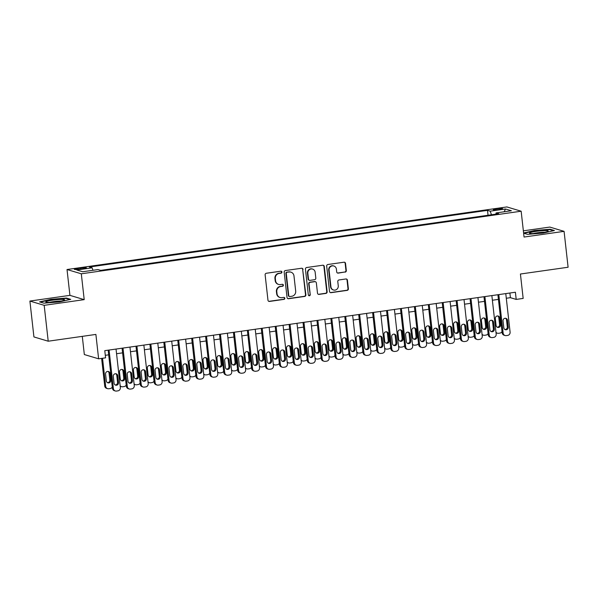 <?xml version="1.0" encoding="UTF-8"?>
<svg xmlns="http://www.w3.org/2000/svg" width="598" height="598" viewBox="0 0 598 598"><rect width="100%" height="100%" fill="white"/><g stroke="black" fill="none" stroke-linecap="round" stroke-linejoin="round"><path stroke-width="0.9" d="M281.92 272.045A1.002 0.957 106.7 0 0 280.851 271.193L266.334 273.256A1.428 1.368 106.7 0 0 265.131 274.863L267.971 300.218A1.428 1.368 106.7 0 0 269.496 301.437L284.013 299.366A1.002 0.957 106.7 0 0 284.192 297.43A1.002 0.957 106.7 0 0 283.796 297.4L281.912 297.662A4.567 4.388 106.7 0 1 277.038 293.775L276.799 291.667A4.567 4.388 106.7 0 1 280.664 286.532L282.548 286.27A1.002 0.957 106.7 0 0 282.719 284.327A1.002 0.957 106.7 0 0 282.323 284.297L280.447 284.566A4.567 4.388 106.7 0 1 275.566 280.679L275.327 278.563A4.567 4.388 106.7 0 1 279.199 273.436L281.075 273.166A1.002 0.957 106.7 0 0 281.92 272.045M278.631 284.431L278.242 284.312A4.567 4.388 106.7 0 1 275.177 280.559L274.945 278.451A4.567 4.388 106.7 0 1 278.81 273.316L280.686 273.047A1.002 0.957 106.7 0 0 281.053 271.186M268.741 301.317A1.428 1.368 106.7 0 0 269.107 301.317L283.631 299.254A1.002 0.957 106.7 0 0 283.99 297.393M280.103 297.527L279.714 297.415A4.567 4.388 106.7 0 1 276.65 293.663L276.411 291.547A4.567 4.388 106.7 0 1 280.283 286.42L282.159 286.15A1.002 0.957 106.7 0 0 282.518 284.289M496.699 208.814A4.649 0.523 -6.4 0 0 493.313 209.704A4.649 0.523 -6.4 0 0 499.173 209.554A4.649 0.523 -6.4 0 0 502.559 208.665A4.649 0.523 -6.4 0 0 496.699 208.814M345.121 272.142A1.428 1.368 106.7 0 0 346.332 270.535L345.532 263.419A1.428 1.368 106.7 0 0 344.007 262.208L327.891 264.503A1.428 1.368 106.7 0 0 326.68 266.103L329.52 291.465A1.428 1.368 106.7 0 0 331.045 292.676L347.169 290.381A1.428 1.368 106.7 0 0 348.38 288.782L347.416 280.185A1.428 1.368 106.7 0 0 345.891 278.974L338.991 279.954A1.428 1.368 106.7 0 0 337.78 281.553L338.259 285.822A3.82 3.67 106.7 0 1 333.512 289.993A3.82 3.67 106.7 0 1 330.948 286.861L329.079 270.161A3.82 3.67 106.7 0 1 333.826 265.99A3.82 3.67 106.7 0 1 336.39 269.122L336.696 271.903A1.428 1.368 106.7 0 0 338.221 273.122L344.74 272.023A1.428 1.368 106.7 0 0 345.943 270.423L345.151 263.307A1.428 1.368 106.7 0 0 344.381 262.208M44.185 305.331L84.206 299.635L69.921 295.36L29.9 301.056L44.185 305.331L48.214 341.211L95.889 334.424L98.625 358.822L105.584 357.836L104.777 350.66L515.401 292.235L516.201 299.411L523.16 298.417L520.424 274.019L568.1 267.239L564.078 231.351L549.786 227.076L523.362 230.835M84.206 299.635L81.306 273.802L521.157 211.214L524.057 237.047L564.078 231.351M303.044 269.466A1.428 1.368 106.7 0 0 301.519 268.255L285.396 270.55A1.428 1.368 106.7 0 0 284.185 272.15L287.033 297.505A1.428 1.368 106.7 0 0 288.557 298.723L304.681 296.429A1.428 1.368 106.7 0 0 305.884 294.829L302.655 269.354A1.428 1.368 106.7 0 0 301.885 268.255M306.639 267.523L322.763 265.228A1.428 1.368 106.7 0 1 324.288 266.446L327.136 291.802A1.428 1.368 106.7 0 1 325.925 293.409L319.026 294.388A1.428 1.368 106.7 0 1 317.501 293.177L316.349 282.891A1.428 1.368 106.7 0 0 314.825 281.673L310.242 282.323A1.428 1.368 106.7 0 0 309.039 283.93L310.235 294.635A1.002 0.957 106.7 0 1 308.994 295.726A1.002 0.957 106.7 0 1 308.329 294.911L305.436 269.13A1.428 1.368 106.7 0 1 306.639 267.523M48.214 341.211L33.922 336.936L29.9 301.056M80.02 269.175L83.085 268.741A4.507 0.508 -6.4 0 0 86.366 267.882A4.507 0.508 -6.4 0 0 80.693 268.024L77.628 268.457A4.507 0.508 -6.4 0 0 74.346 269.317A4.507 0.508 -6.4 0 0 80.02 269.175M81.306 273.802L67.021 269.526L506.872 206.938L521.157 211.214M488.05 215.258L487.497 210.361L89.408 267.007L92.107 267.814L92.982 270.281M487.497 210.361L490.203 211.169L505.512 208.994L511.38 210.75L496.071 212.925L498.777 213.733L100.681 270.378L97.975 269.571L82.666 271.746L76.798 269.99L92.107 267.814M82.292 336.36L84.333 354.547L98.625 358.822M69.921 295.36L67.021 269.526M506.297 298.26L510.408 297.677L516.201 299.411M105.3 355.317L108.679 354.838M116.558 353.717L122.597 352.857M130.476 351.736L136.516 350.877M144.395 349.755L150.434 348.896M158.313 347.774L164.353 346.915M172.231 345.794L178.271 344.934M186.15 343.813L192.197 342.953M200.076 341.832L206.116 340.972M213.994 339.851L220.034 338.991M227.913 337.87L233.953 337.01M241.831 335.889L247.871 335.03M255.75 333.908L261.789 333.049M269.668 331.927L275.708 331.068M283.587 329.947L289.626 329.087M297.505 327.966L303.552 327.106M311.423 325.985L317.471 325.125M325.349 324.011L331.389 323.152M339.268 322.03L345.308 321.171M353.186 320.05L359.226 319.19M367.105 318.069L373.145 317.209M381.023 316.088L387.063 315.228M394.942 314.107L400.981 313.247M408.86 312.126L414.907 311.266M422.779 310.145L428.826 309.286M436.704 308.164L442.744 307.305M450.623 306.183L456.663 305.324M464.541 304.203L470.581 303.343M478.46 302.222L484.5 301.362M492.378 300.241L498.418 299.381M509.892 293.02L510.408 297.677M496.071 212.925L495.862 214.151M491.474 214.772L490.203 211.169M505.512 208.994L504.166 211.774M59.441 301.908L70.721 299.351L66.423 298.058L50.837 299.329L39.558 301.885L43.856 303.171L59.441 301.908M523.624 233.168L527.556 234.349L543.141 233.078L554.421 230.522L550.115 229.236L534.537 230.507L523.601 232.981M66.475 298.537L66.423 298.058M550.167 229.714L550.115 229.236M287.802 298.611A1.428 1.368 106.7 0 0 288.169 298.604L304.292 296.316A1.428 1.368 106.7 0 0 305.503 294.709L302.655 269.354M287.122 272.307A1.002 0.957 106.7 0 0 286.278 273.428L288.774 295.689A1.002 0.957 106.7 0 0 289.836 296.533L291.817 296.257A4.567 4.388 106.7 0 0 295.689 291.121L293.977 275.91A4.567 4.388 106.7 0 0 289.103 272.023L286.734 272.187A1.002 0.957 106.7 0 0 285.889 273.316L286.278 273.428M289.439 296.511L289.058 296.391A1.002 0.957 106.7 0 1 288.386 295.569L285.889 273.316M290.92 272.157L290.531 272.045A4.567 4.388 106.7 0 0 288.714 271.911L289.103 272.023M286.734 272.187L288.714 271.911M318.271 294.276A1.428 1.368 106.7 0 0 318.637 294.276L325.536 293.289A1.428 1.368 106.7 0 0 326.747 291.689L323.899 266.327A1.428 1.368 106.7 0 0 323.137 265.228M315.393 281.718L315.004 281.598A1.428 1.368 106.7 0 0 314.436 281.561L309.861 282.211A1.428 1.368 106.7 0 0 308.65 283.811L310.235 294.635M308.807 295.651A1.002 0.957 106.7 0 0 309.854 294.522M315.153 272.217A3.82 3.67 106.7 0 0 312.59 269.085A3.82 3.67 106.7 0 0 307.843 273.256L308.501 279.139A1.428 1.368 106.7 0 0 310.026 280.357L314.6 279.7A1.428 1.368 106.7 0 0 315.811 278.1L315.153 272.217M312.59 269.085L312.201 268.965A3.82 3.67 106.7 0 0 307.454 273.144L307.843 273.256M309.458 280.312L309.069 280.193A1.428 1.368 106.7 0 1 308.112 279.027L307.454 273.144M337.466 273.009A1.428 1.368 106.7 0 0 337.84 273.002L344.74 272.023M333.826 265.99L333.445 265.871A3.82 3.67 106.7 0 0 328.691 270.049L329.079 270.161M333.512 289.993L333.123 289.881A3.82 3.67 106.7 0 1 330.567 286.741L328.691 270.049M330.29 292.564A1.428 1.368 106.7 0 0 330.664 292.564L346.788 290.269A1.428 1.368 106.7 0 0 347.991 288.662L347.027 280.073A1.428 1.368 106.7 0 0 346.257 278.974M101.615 358.404L104.71 385.987A2.908 2.796 -73.3 0 0 106.661 388.379L107.625 388.663A2.908 2.796 106.7 0 0 108.776 388.752L110.174 388.55A2.908 2.796 106.7 0 0 112.289 387.048M107.625 388.663A2.908 2.796 106.7 0 1 105.674 386.278L102.535 358.269M107.446 382.638A2.325 2.235 106.7 0 0 109.838 380.007L109.06 373.122A2.325 2.235 106.7 0 0 107.969 371.41M110.802 380.298L110.032 373.406A2.325 2.235 106.7 0 0 108.47 371.5A2.325 2.235 106.7 0 0 105.577 374.042L106.347 380.933A2.325 2.235 106.7 0 0 107.909 382.84A2.325 2.235 106.7 0 0 110.802 380.298L109.838 380.007M116.034 349.06L120.355 387.594A2.908 2.796 106.7 0 1 117.896 390.86L116.505 391.062A2.908 2.796 106.7 0 1 113.396 388.588L109.075 350.047M108.156 350.181L112.431 388.296L113.396 388.588M118.524 382.608A2.325 2.235 -73.3 0 1 115.631 385.157A2.325 2.235 -73.3 0 1 114.069 383.243L113.299 376.351A2.325 2.235 -73.3 0 1 116.191 373.81A2.325 2.235 -73.3 0 1 117.754 375.716L118.524 382.608L117.559 382.316A2.325 2.235 -73.3 0 1 115.167 384.955M115.691 373.72A2.325 2.235 -73.3 0 1 116.789 375.432L117.559 382.316M115.347 390.972L114.382 390.688A2.908 2.796 -73.3 0 1 112.431 388.296M52.661 300.151A9.448 1.061 -6.4 0 0 45.986 302.139A9.448 1.061 -6.4 0 0 57.677 301.654A9.448 1.061 -6.4 0 0 64.397 300.076A9.448 1.061 -6.4 0 0 52.661 300.151M60.996 301.093A7.154 0.807 -6.4 0 0 53.416 301.646A7.154 0.807 -6.4 0 0 49.537 302.379M40.245 302.095L51.002 299.658L66.101 298.424L69.846 299.546M529.776 232.816A9.448 1.061 -6.4 0 0 529.686 233.317A9.448 1.061 -6.4 0 0 538.663 233.168A9.448 1.061 -6.4 0 0 547.962 231.336A9.448 1.061 -6.4 0 0 548.097 231.254A9.448 1.061 -6.4 0 0 540.906 230.813A9.448 1.061 -6.4 0 0 529.776 232.816M523.945 233.265L534.702 230.828L549.801 229.602L553.539 230.723M544.696 232.271A7.154 0.807 -6.4 0 0 533.229 233.556M121.364 380.657A2.325 2.235 106.7 0 0 123.756 378.026L122.986 371.141A2.325 2.235 106.7 0 0 121.887 369.429M120.146 385.703A2.908 2.796 106.7 0 0 121.544 386.682L120.579 386.398A2.908 2.796 -73.3 0 1 120.205 386.256M124.72 378.317L123.95 371.425A2.325 2.235 106.7 0 0 122.388 369.519A2.325 2.235 106.7 0 0 119.495 372.061L120.265 378.953A2.325 2.235 106.7 0 0 121.828 380.859A2.325 2.235 106.7 0 0 124.72 378.317L123.756 378.026M121.544 386.682A2.908 2.796 106.7 0 0 122.702 386.771L124.092 386.57A2.908 2.796 106.7 0 0 126.208 385.067M135.283 378.676A2.325 2.235 106.7 0 0 137.675 376.045L136.905 369.16A2.325 2.235 106.7 0 0 135.806 367.449M134.064 383.722A2.908 2.796 106.7 0 0 135.462 384.701L134.498 384.417A2.908 2.796 -73.3 0 1 134.124 384.275M138.639 376.336L137.869 369.444A2.325 2.235 106.7 0 0 136.307 367.538A2.325 2.235 106.7 0 0 133.414 370.08L134.184 376.972A2.325 2.235 106.7 0 0 135.746 378.878A2.325 2.235 106.7 0 0 138.639 376.336L137.675 376.045M135.462 384.701A2.908 2.796 106.7 0 0 136.621 384.791L138.011 384.589A2.908 2.796 106.7 0 0 140.126 383.086M149.201 376.695A2.325 2.235 106.7 0 0 151.593 374.064L150.823 367.179A2.325 2.235 106.7 0 0 149.724 365.468M147.983 381.741A2.908 2.796 106.7 0 0 149.38 382.72L148.416 382.436A2.908 2.796 -73.3 0 1 148.042 382.294M152.557 374.355L151.787 367.464A2.325 2.235 106.7 0 0 150.225 365.557A2.325 2.235 106.7 0 0 147.332 368.099L148.102 374.991A2.325 2.235 106.7 0 0 149.664 376.897A2.325 2.235 106.7 0 0 152.557 374.355L151.593 374.064M149.38 382.72A2.908 2.796 106.7 0 0 150.539 382.81L151.929 382.608A2.908 2.796 106.7 0 0 154.052 381.105M163.119 374.714A2.325 2.235 106.7 0 0 165.511 372.083L164.742 365.199A2.325 2.235 106.7 0 0 163.643 363.487M161.901 379.76A2.908 2.796 106.7 0 0 163.299 380.739L162.335 380.455A2.908 2.796 -73.3 0 1 161.961 380.313M166.476 372.375L165.706 365.483A2.325 2.235 106.7 0 0 164.144 363.577A2.325 2.235 106.7 0 0 161.251 366.118L162.028 373.01A2.325 2.235 106.7 0 0 163.583 374.916A2.325 2.235 106.7 0 0 166.476 372.375L165.511 372.083M163.299 380.739A2.908 2.796 106.7 0 0 164.457 380.829L165.848 380.627A2.908 2.796 106.7 0 0 167.971 379.125M129.953 347.079L134.273 385.613A2.908 2.796 106.7 0 1 131.814 388.879L130.424 389.081A2.908 2.796 106.7 0 1 127.314 386.607L122.994 348.066M122.074 348.2L126.35 386.315L127.314 386.607M132.442 380.627A2.325 2.235 -73.3 0 1 129.549 383.176A2.325 2.235 -73.3 0 1 127.987 381.262L127.217 374.37A2.325 2.235 -73.3 0 1 130.11 371.829A2.325 2.235 -73.3 0 1 131.672 373.735L132.442 380.627L131.478 380.335A2.325 2.235 -73.3 0 1 129.086 382.974M129.609 371.739A2.325 2.235 -73.3 0 1 130.708 373.451L131.478 380.335M129.265 388.999L128.301 388.707A2.908 2.796 -73.3 0 1 126.35 386.315M143.871 345.098L148.192 383.639A2.908 2.796 106.7 0 1 145.733 386.906L144.342 387.1A2.908 2.796 106.7 0 1 141.233 384.626L136.912 346.085M135.993 346.22L140.268 384.335L141.233 384.626M146.361 378.646A2.325 2.235 -73.3 0 1 143.468 381.195A2.325 2.235 -73.3 0 1 141.905 379.281L141.135 372.39A2.325 2.235 -73.3 0 1 144.028 369.848A2.325 2.235 -73.3 0 1 145.591 371.762L146.361 378.646L145.396 378.362A2.325 2.235 -73.3 0 1 143.004 380.993M143.527 369.758A2.325 2.235 -73.3 0 1 144.626 371.47L145.396 378.362M143.184 387.018L142.219 386.727A2.908 2.796 -73.3 0 1 140.268 384.335M157.79 343.117L162.118 381.659A2.908 2.796 106.7 0 1 159.651 384.925L158.261 385.119A2.908 2.796 106.7 0 1 155.151 382.645L150.831 344.104M149.911 344.239L154.187 382.354L155.151 382.645M160.279 376.665A2.325 2.235 -73.3 0 1 157.386 379.214A2.325 2.235 -73.3 0 1 155.831 377.301L155.054 370.409A2.325 2.235 -73.3 0 1 157.947 367.867A2.325 2.235 -73.3 0 1 159.509 369.781L160.279 376.665L159.315 376.381A2.325 2.235 -73.3 0 1 156.923 379.012M157.446 367.777A2.325 2.235 -73.3 0 1 158.545 369.489L159.315 376.381M157.102 385.037L156.138 384.746A2.908 2.796 -73.3 0 1 154.187 382.354M171.708 341.137L176.036 379.678A2.908 2.796 106.7 0 1 173.57 382.944L172.179 383.139A2.908 2.796 106.7 0 1 169.077 380.664L164.749 342.123M163.83 342.258L168.105 380.373L169.077 380.664M174.205 374.684A2.325 2.235 -73.3 0 1 171.305 377.233A2.325 2.235 -73.3 0 1 169.75 375.32L168.972 368.428A2.325 2.235 -73.3 0 1 171.865 365.886A2.325 2.235 -73.3 0 1 173.427 367.8L174.205 374.684L173.233 374.4A2.325 2.235 -73.3 0 1 170.841 377.032M171.372 365.797A2.325 2.235 -73.3 0 1 172.463 367.508L173.233 374.4M171.028 383.056L170.056 382.765A2.908 2.796 -73.3 0 1 168.105 380.373M177.038 372.733A2.325 2.235 106.7 0 0 179.43 370.102L178.66 363.218A2.325 2.235 106.7 0 0 177.569 361.506M175.819 377.779A2.908 2.796 106.7 0 0 177.225 378.758L176.253 378.474A2.908 2.796 -73.3 0 1 175.887 378.332M180.402 370.394L179.624 363.502A2.325 2.235 106.7 0 0 178.062 361.596A2.325 2.235 106.7 0 0 175.169 364.137L175.947 371.029A2.325 2.235 106.7 0 0 177.501 372.935A2.325 2.235 106.7 0 0 180.402 370.394L179.43 370.102M177.225 378.758A2.908 2.796 106.7 0 0 178.376 378.848L179.766 378.646A2.908 2.796 106.7 0 0 181.889 377.144M185.627 339.156L189.955 377.697A2.908 2.796 106.7 0 1 187.488 380.963L186.098 381.158A2.908 2.796 106.7 0 1 182.995 378.684L178.667 340.142M177.756 340.277L182.031 378.392L182.995 378.684M188.123 372.704A2.325 2.235 -73.3 0 1 185.231 375.252A2.325 2.235 -73.3 0 1 183.668 373.339L182.891 366.447A2.325 2.235 -73.3 0 1 185.791 363.905A2.325 2.235 -73.3 0 1 187.346 365.819L188.123 372.704L187.159 372.419A2.325 2.235 -73.3 0 1 184.76 375.051M185.29 363.816A2.325 2.235 -73.3 0 1 186.382 365.528L187.159 372.419M184.946 381.076L183.982 380.784A2.908 2.796 -73.3 0 1 182.031 378.392M190.956 370.76A2.325 2.235 106.7 0 0 193.356 368.121L192.578 361.237A2.325 2.235 106.7 0 0 191.487 359.525M189.738 375.798A2.908 2.796 106.7 0 0 191.143 376.785L190.171 376.493A2.908 2.796 -73.3 0 1 189.805 376.351M194.32 368.413L193.543 361.521A2.325 2.235 106.7 0 0 191.988 359.615A2.325 2.235 106.7 0 0 189.088 362.156L189.865 369.048A2.325 2.235 106.7 0 0 191.427 370.962A2.325 2.235 106.7 0 0 194.32 368.413L193.356 368.121M191.143 376.785A2.908 2.796 106.7 0 0 192.294 376.867L193.685 376.665A2.908 2.796 106.7 0 0 195.808 375.163M199.553 337.175L203.873 375.716A2.908 2.796 106.7 0 1 201.414 378.983L200.016 379.177A2.908 2.796 106.7 0 1 196.914 376.703L192.593 338.162M191.674 338.296L195.95 376.419L196.914 376.703M202.042 370.723A2.325 2.235 -73.3 0 1 199.149 373.272A2.325 2.235 -73.3 0 1 197.587 371.358L196.817 364.466A2.325 2.235 -73.3 0 1 199.71 361.925A2.325 2.235 -73.3 0 1 201.264 363.838L202.042 370.723L201.078 370.439A2.325 2.235 -73.3 0 1 198.678 373.07M199.209 361.835A2.325 2.235 -73.3 0 1 200.3 363.547L201.078 370.439M198.865 379.095L197.901 378.803A2.908 2.796 -73.3 0 1 195.95 376.419M204.875 368.779A2.325 2.235 106.7 0 0 207.274 366.14L206.497 359.256A2.325 2.235 106.7 0 0 205.406 357.544M203.656 373.817A2.908 2.796 106.7 0 0 205.062 374.804L204.097 374.512A2.908 2.796 -73.3 0 1 203.724 374.37M208.239 366.432L207.461 359.548A2.325 2.235 106.7 0 0 205.906 357.634A2.325 2.235 106.7 0 0 203.014 360.175L203.783 367.067A2.325 2.235 106.7 0 0 205.346 368.981A2.325 2.235 106.7 0 0 208.239 366.432L207.274 366.14M205.062 374.804A2.908 2.796 106.7 0 0 206.213 374.886L207.611 374.692A2.908 2.796 106.7 0 0 209.726 373.182M213.471 335.194L217.792 373.735A2.908 2.796 106.7 0 1 215.332 377.002L213.935 377.196A2.908 2.796 106.7 0 1 210.832 374.722L206.512 336.181M205.592 336.315L209.868 374.438L210.832 374.722M215.96 368.742A2.325 2.235 -73.3 0 1 213.067 371.291A2.325 2.235 -73.3 0 1 211.505 369.377L210.735 362.493A2.325 2.235 -73.3 0 1 213.628 359.944A2.325 2.235 -73.3 0 1 215.19 361.857L215.96 368.742L214.996 368.458A2.325 2.235 -73.3 0 1 212.604 371.089M213.127 359.854A2.325 2.235 -73.3 0 1 214.219 361.566L214.996 368.458M212.783 377.114L211.819 376.822A2.908 2.796 -73.3 0 1 209.868 374.438M218.793 366.798A2.325 2.235 106.7 0 0 221.193 364.167L220.415 357.275A2.325 2.235 106.7 0 0 219.324 355.563M217.582 371.836A2.908 2.796 106.7 0 0 218.98 372.823L218.016 372.532A2.908 2.796 -73.3 0 1 217.642 372.39M222.157 364.451L221.387 357.567A2.325 2.235 106.7 0 0 219.825 355.653A2.325 2.235 106.7 0 0 216.932 358.195L217.702 365.086A2.325 2.235 106.7 0 0 219.264 367A2.325 2.235 106.7 0 0 222.157 364.451L221.193 364.167M218.98 372.823A2.908 2.796 106.7 0 0 220.131 372.905L221.529 372.711A2.908 2.796 106.7 0 0 223.645 371.201M227.389 333.213L231.71 371.754A2.908 2.796 106.7 0 1 229.251 375.021L227.86 375.215A2.908 2.796 106.7 0 1 224.751 372.741L220.43 334.2M219.511 334.334L223.787 372.457L224.751 372.741M229.879 366.761A2.325 2.235 -73.3 0 1 226.986 369.31A2.325 2.235 -73.3 0 1 225.424 367.396L224.654 360.512A2.325 2.235 -73.3 0 1 227.546 357.963A2.325 2.235 -73.3 0 1 229.109 359.876L229.879 366.761L228.914 366.477A2.325 2.235 -73.3 0 1 226.522 369.108M227.046 357.873A2.325 2.235 -73.3 0 1 228.144 359.585L228.914 366.477M226.702 375.133L225.738 374.841A2.908 2.796 -73.3 0 1 223.787 372.457M232.719 364.817A2.325 2.235 106.7 0 0 235.111 362.186L234.341 355.294A2.325 2.235 106.7 0 0 233.242 353.582M231.501 369.856A2.908 2.796 106.7 0 0 232.899 370.842L231.934 370.551A2.908 2.796 -73.3 0 1 231.561 370.409M236.075 362.47L235.306 355.586A2.325 2.235 106.7 0 0 233.743 353.672A2.325 2.235 106.7 0 0 230.85 356.214L231.62 363.106A2.325 2.235 106.7 0 0 233.183 365.019A2.325 2.235 106.7 0 0 236.075 362.47L235.111 362.186M232.899 370.842A2.908 2.796 106.7 0 0 234.057 370.924L235.448 370.73A2.908 2.796 106.7 0 0 237.563 369.22M241.308 331.232L245.629 369.773A2.908 2.796 106.7 0 1 243.169 373.04L241.779 373.234A2.908 2.796 106.7 0 1 238.669 370.76L234.349 332.226M233.429 332.353L237.705 370.476L238.669 370.76M243.797 364.78A2.325 2.235 -73.3 0 1 240.904 367.329A2.325 2.235 -73.3 0 1 239.342 365.415L238.572 358.531A2.325 2.235 -73.3 0 1 241.465 355.982A2.325 2.235 -73.3 0 1 243.027 357.896L243.797 364.78L242.833 364.496A2.325 2.235 -73.3 0 1 240.441 367.127M240.964 355.9A2.325 2.235 -73.3 0 1 242.063 357.604L242.833 364.496M240.62 373.152L239.656 372.86A2.908 2.796 -73.3 0 1 237.705 370.476M246.638 362.837A2.325 2.235 106.7 0 0 249.03 360.205L248.26 353.313A2.325 2.235 106.7 0 0 247.161 351.602M245.419 367.875A2.908 2.796 106.7 0 0 246.817 368.861L245.853 368.57A2.908 2.796 -73.3 0 1 245.479 368.428M249.994 360.489L249.224 353.605A2.325 2.235 106.7 0 0 247.662 351.691A2.325 2.235 106.7 0 0 244.769 354.233L245.539 361.125A2.325 2.235 106.7 0 0 247.101 363.038A2.325 2.235 106.7 0 0 249.994 360.489L249.03 360.205M246.817 368.861A2.908 2.796 106.7 0 0 247.976 368.944L249.366 368.749A2.908 2.796 106.7 0 0 251.481 367.239M255.226 329.251L259.547 367.792A2.908 2.796 106.7 0 1 257.088 371.059L255.697 371.253A2.908 2.796 106.7 0 1 252.588 368.779L248.267 330.246M247.348 330.373L251.623 368.495L252.588 368.779M257.716 362.799A2.325 2.235 -73.3 0 1 254.823 365.348A2.325 2.235 -73.3 0 1 253.26 363.435L252.491 356.55A2.325 2.235 -73.3 0 1 255.383 354.001A2.325 2.235 -73.3 0 1 256.946 355.915L257.716 362.799L256.751 362.515A2.325 2.235 -73.3 0 1 254.359 365.146M254.883 353.919A2.325 2.235 -73.3 0 1 255.981 355.623L256.751 362.515M254.539 371.171L253.574 370.88A2.908 2.796 -73.3 0 1 251.623 368.495M260.556 360.856A2.325 2.235 106.7 0 0 262.948 358.224L262.178 351.332A2.325 2.235 106.7 0 0 261.079 349.621M259.338 365.894A2.908 2.796 106.7 0 0 260.735 366.88L259.771 366.589A2.908 2.796 -73.3 0 1 259.397 366.447M263.912 358.508L263.142 351.624A2.325 2.235 106.7 0 0 261.58 349.71A2.325 2.235 106.7 0 0 258.687 352.252L259.457 359.144A2.325 2.235 106.7 0 0 261.02 361.057A2.325 2.235 106.7 0 0 263.912 358.508L262.948 358.224M260.735 366.88A2.908 2.796 106.7 0 0 261.894 366.963L263.284 366.768A2.908 2.796 106.7 0 0 265.407 365.266M269.145 327.27L273.473 365.812A2.908 2.796 106.7 0 1 271.006 369.078L269.616 369.272A2.908 2.796 106.7 0 1 266.506 366.798L262.186 328.265M261.266 328.392L265.542 366.514L266.506 366.798M271.634 360.826A2.325 2.235 -73.3 0 1 268.741 363.367A2.325 2.235 -73.3 0 1 267.186 361.454L266.409 354.569A2.325 2.235 -73.3 0 1 269.302 352.02A2.325 2.235 -73.3 0 1 270.864 353.934L271.634 360.826L270.67 360.534A2.325 2.235 -73.3 0 1 268.278 363.165M268.801 351.938A2.325 2.235 -73.3 0 1 269.9 353.642L270.67 360.534M268.457 369.19L267.493 368.899A2.908 2.796 -73.3 0 1 265.542 366.514M274.475 358.875A2.325 2.235 106.7 0 0 276.867 356.244L276.097 349.352A2.325 2.235 106.7 0 0 274.998 347.64M273.256 363.913A2.908 2.796 106.7 0 0 274.654 364.9L273.69 364.608A2.908 2.796 -73.3 0 1 273.316 364.466M277.831 356.528L277.061 349.643A2.325 2.235 106.7 0 0 275.499 347.73A2.325 2.235 106.7 0 0 272.606 350.279L273.383 357.163A2.325 2.235 106.7 0 0 274.938 359.077A2.325 2.235 106.7 0 0 277.831 356.528L276.867 356.244M274.654 364.9A2.908 2.796 106.7 0 0 275.813 364.982L277.203 364.787A2.908 2.796 106.7 0 0 279.326 363.285M283.063 325.29L287.391 363.831A2.908 2.796 106.7 0 1 284.925 367.097L283.534 367.292A2.908 2.796 106.7 0 1 280.432 364.817L276.104 326.284M275.185 326.411L279.46 364.533L280.432 364.817M285.56 358.845A2.325 2.235 -73.3 0 1 282.66 361.386A2.325 2.235 -73.3 0 1 281.105 359.473L280.327 352.588A2.325 2.235 -73.3 0 1 283.22 350.039A2.325 2.235 -73.3 0 1 284.783 351.953L285.56 358.845L284.588 358.553A2.325 2.235 -73.3 0 1 282.196 361.185M282.727 349.957A2.325 2.235 -73.3 0 1 283.818 351.661L284.588 358.553M282.383 367.209L281.411 366.918A2.908 2.796 -73.3 0 1 279.46 364.533M288.393 356.894A2.325 2.235 106.7 0 0 290.785 354.263L290.015 347.371A2.325 2.235 106.7 0 0 288.924 345.659M287.175 361.932A2.908 2.796 106.7 0 0 288.572 362.919L287.608 362.627A2.908 2.796 -73.3 0 1 287.234 362.485M291.757 354.547L290.979 347.662A2.325 2.235 106.7 0 0 289.417 345.749A2.325 2.235 106.7 0 0 286.524 348.298L287.302 355.182A2.325 2.235 106.7 0 0 288.856 357.096A2.325 2.235 106.7 0 0 291.757 354.547L290.785 354.263M288.572 362.919A2.908 2.796 106.7 0 0 289.731 363.001L291.121 362.807A2.908 2.796 106.7 0 0 293.244 361.304M296.982 323.309L301.31 361.85A2.908 2.796 106.7 0 1 298.843 365.116L297.453 365.311A2.908 2.796 106.7 0 1 294.351 362.837L290.023 324.303M289.111 324.43L293.386 362.552L294.351 362.837M299.478 356.864A2.325 2.235 -73.3 0 1 296.586 359.405A2.325 2.235 -73.3 0 1 295.023 357.492L294.246 350.607A2.325 2.235 -73.3 0 1 297.146 348.058A2.325 2.235 -73.3 0 1 298.701 349.972L299.478 356.864L298.514 356.572A2.325 2.235 -73.3 0 1 296.115 359.204M296.645 347.976A2.325 2.235 -73.3 0 1 297.737 349.681L298.514 356.572M296.302 365.229L295.33 364.937A2.908 2.796 -73.3 0 1 293.386 362.552M302.311 354.913A2.325 2.235 106.7 0 0 304.703 352.282L303.934 345.39A2.325 2.235 106.7 0 0 302.842 343.678M301.093 359.951A2.908 2.796 106.7 0 0 302.498 360.938L301.527 360.646A2.908 2.796 -73.3 0 1 301.16 360.504M305.675 352.566L304.898 345.681A2.325 2.235 106.7 0 0 303.343 343.768A2.325 2.235 106.7 0 0 300.443 346.317L301.22 353.201A2.325 2.235 106.7 0 0 302.775 355.115A2.325 2.235 106.7 0 0 305.675 352.566L304.703 352.282M302.498 360.938A2.908 2.796 106.7 0 0 303.649 361.02L305.04 360.826A2.908 2.796 106.7 0 0 307.163 359.323M310.908 321.328L315.228 359.869A2.908 2.796 106.7 0 1 312.769 363.136L311.371 363.337A2.908 2.796 106.7 0 1 308.269 360.856L303.948 322.322M303.029 322.449L307.305 360.572L308.269 360.856M313.397 354.883A2.325 2.235 -73.3 0 1 310.504 357.425A2.325 2.235 -73.3 0 1 308.942 355.511L308.172 348.627A2.325 2.235 -73.3 0 1 311.065 346.078A2.325 2.235 -73.3 0 1 312.619 347.991L313.397 354.883L312.433 354.592A2.325 2.235 -73.3 0 1 310.033 357.223M310.564 345.995A2.325 2.235 -73.3 0 1 311.655 347.7L312.433 354.592M310.22 363.248L309.256 362.956A2.908 2.796 -73.3 0 1 307.305 360.572M316.23 352.932A2.325 2.235 106.7 0 0 318.629 350.301L317.852 343.409A2.325 2.235 106.7 0 0 316.761 341.705M315.011 357.97A2.908 2.796 106.7 0 0 316.417 358.957L315.452 358.665A2.908 2.796 -73.3 0 1 315.079 358.523M319.594 350.585L318.816 343.701A2.325 2.235 106.7 0 0 317.261 341.787A2.325 2.235 106.7 0 0 314.361 344.336L315.139 351.22A2.325 2.235 106.7 0 0 316.701 353.134A2.325 2.235 106.7 0 0 319.594 350.585L318.629 350.301M316.417 358.957A2.908 2.796 106.7 0 0 317.568 359.039L318.966 358.845A2.908 2.796 106.7 0 0 321.081 357.342M324.826 319.347L329.147 357.888A2.908 2.796 106.7 0 1 326.687 361.155L325.29 361.356A2.908 2.796 106.7 0 1 322.187 358.882L317.867 320.341M316.947 320.468L321.223 358.591L322.187 358.882M327.315 352.902A2.325 2.235 -73.3 0 1 324.422 355.444A2.325 2.235 -73.3 0 1 322.86 353.53L322.09 346.646A2.325 2.235 -73.3 0 1 324.983 344.097A2.325 2.235 -73.3 0 1 326.545 346.01L327.315 352.902L326.351 352.611A2.325 2.235 -73.3 0 1 323.952 355.242M324.482 344.014A2.325 2.235 -73.3 0 1 325.574 345.719L326.351 352.611M324.138 361.267L323.174 360.975A2.908 2.796 -73.3 0 1 321.223 358.591M330.148 350.951A2.325 2.235 106.7 0 0 332.548 348.32L331.77 341.428A2.325 2.235 106.7 0 0 330.679 339.724M328.937 355.989A2.908 2.796 106.7 0 0 330.335 356.976L329.371 356.685A2.908 2.796 -73.3 0 1 328.997 356.543M333.512 348.612L332.735 341.72A2.325 2.235 106.7 0 0 331.18 339.806A2.325 2.235 106.7 0 0 328.287 342.355L329.057 349.239A2.325 2.235 106.7 0 0 330.619 351.153A2.325 2.235 106.7 0 0 333.512 348.612L332.548 348.32M330.335 356.976A2.908 2.796 106.7 0 0 331.486 357.058L332.884 356.864A2.908 2.796 106.7 0 0 335 355.362M338.745 317.366L343.065 355.907A2.908 2.796 106.7 0 1 340.606 359.174L339.216 359.376A2.908 2.796 106.7 0 1 336.106 356.901L331.785 318.36M330.866 318.487L335.142 356.61L336.106 356.901M341.234 350.921A2.325 2.235 -73.3 0 1 338.341 353.463A2.325 2.235 -73.3 0 1 336.779 351.557L336.009 344.665A2.325 2.235 -73.3 0 1 338.902 342.116A2.325 2.235 -73.3 0 1 340.464 344.029L341.234 350.921L340.269 350.63A2.325 2.235 -73.3 0 1 337.877 353.261M338.401 342.034A2.325 2.235 -73.3 0 1 339.5 343.738L340.269 350.63M338.057 359.286L337.093 358.994A2.908 2.796 -73.3 0 1 335.142 356.61M344.074 348.97A2.325 2.235 106.7 0 0 346.466 346.339L345.689 339.447A2.325 2.235 106.7 0 0 344.598 337.743M342.856 354.009A2.908 2.796 106.7 0 0 344.254 354.995L343.289 354.704A2.908 2.796 -73.3 0 1 342.916 354.562M347.431 346.631L346.661 339.739A2.325 2.235 106.7 0 0 345.098 337.825A2.325 2.235 106.7 0 0 342.206 340.374L342.975 347.259A2.325 2.235 106.7 0 0 344.538 349.172A2.325 2.235 106.7 0 0 347.431 346.631L346.466 346.339M344.254 354.995A2.908 2.796 106.7 0 0 345.412 355.077L346.803 354.883A2.908 2.796 106.7 0 0 348.918 353.381M352.663 315.385L356.984 353.926A2.908 2.796 106.7 0 1 354.524 357.193L353.134 357.395A2.908 2.796 106.7 0 1 350.024 354.92L345.704 316.379M344.784 316.506L349.06 354.629L350.024 354.92M355.152 348.94A2.325 2.235 -73.3 0 1 352.259 351.482A2.325 2.235 -73.3 0 1 350.697 349.576L349.927 342.684A2.325 2.235 -73.3 0 1 352.82 340.135A2.325 2.235 -73.3 0 1 354.382 342.049L355.152 348.94L354.188 348.649A2.325 2.235 -73.3 0 1 351.796 351.28M352.319 340.053A2.325 2.235 -73.3 0 1 353.418 341.757L354.188 348.649M351.975 357.305L351.011 357.021A2.908 2.796 -73.3 0 1 349.06 354.629M357.993 346.99A2.325 2.235 106.7 0 0 360.385 344.358L359.615 337.466A2.325 2.235 106.7 0 0 358.516 335.762M356.774 352.028A2.908 2.796 106.7 0 0 358.172 353.014L357.208 352.723A2.908 2.796 -73.3 0 1 356.834 352.581M361.349 344.65L360.579 337.758A2.325 2.235 106.7 0 0 359.017 335.844A2.325 2.235 106.7 0 0 356.124 338.393L356.894 345.278A2.325 2.235 106.7 0 0 358.456 347.191A2.325 2.235 106.7 0 0 361.349 344.65L360.385 344.358M358.172 353.014A2.908 2.796 106.7 0 0 359.331 353.097L360.721 352.902A2.908 2.796 106.7 0 0 362.837 351.4M366.581 313.404L370.902 351.945A2.908 2.796 106.7 0 1 368.443 355.212L367.052 355.414A2.908 2.796 106.7 0 1 363.943 352.94L359.622 314.399M358.703 314.526L362.979 352.648L363.943 352.94M369.071 346.96A2.325 2.235 -73.3 0 1 366.178 349.501A2.325 2.235 -73.3 0 1 364.616 347.595L363.846 340.703A2.325 2.235 -73.3 0 1 366.738 338.162A2.325 2.235 -73.3 0 1 368.301 340.068L369.071 346.96L368.106 346.668A2.325 2.235 -73.3 0 1 365.714 349.299M366.238 338.072A2.325 2.235 -73.3 0 1 367.336 339.784L368.106 346.668M365.894 355.324L364.93 355.04A2.908 2.796 -73.3 0 1 362.979 352.648M371.911 345.009A2.325 2.235 106.7 0 0 374.303 342.377L373.533 335.485A2.325 2.235 106.7 0 0 372.434 333.781M370.693 350.047A2.908 2.796 106.7 0 0 372.091 351.033L371.126 350.742A2.908 2.796 -73.3 0 1 370.753 350.6M375.267 342.669L374.498 335.777A2.325 2.235 106.7 0 0 372.935 333.863A2.325 2.235 106.7 0 0 370.042 336.412L370.812 343.297A2.325 2.235 106.7 0 0 372.375 345.21A2.325 2.235 106.7 0 0 375.267 342.669L374.303 342.377M372.091 351.033A2.908 2.796 106.7 0 0 373.249 351.116L374.64 350.921A2.908 2.796 106.7 0 0 376.762 349.419M380.5 311.423L384.828 349.965A2.908 2.796 106.7 0 1 382.361 353.231L380.971 353.433A2.908 2.796 106.7 0 1 377.861 350.959L373.541 312.418M372.621 312.545L376.897 350.667L377.861 350.959M382.989 344.979A2.325 2.235 -73.3 0 1 380.096 347.52A2.325 2.235 -73.3 0 1 378.541 345.614L377.764 338.722A2.325 2.235 -73.3 0 1 380.657 336.181A2.325 2.235 -73.3 0 1 382.219 338.087L382.989 344.979L382.025 344.687A2.325 2.235 -73.3 0 1 379.633 347.318M380.156 336.091A2.325 2.235 -73.3 0 1 381.255 337.803L382.025 344.687M379.812 353.343L378.848 353.059A2.908 2.796 -73.3 0 1 376.897 350.667M385.83 343.028A2.325 2.235 106.7 0 0 388.222 340.397L387.452 333.505A2.325 2.235 106.7 0 0 386.353 331.8M384.611 348.066A2.908 2.796 106.7 0 0 386.009 349.053L385.045 348.761A2.908 2.796 -73.3 0 1 384.671 348.619M389.186 340.688L388.416 333.796A2.325 2.235 106.7 0 0 386.854 331.883A2.325 2.235 106.7 0 0 383.961 334.432L384.731 341.316A2.325 2.235 106.7 0 0 386.293 343.23A2.325 2.235 106.7 0 0 389.186 340.688L388.222 340.397M386.009 349.053A2.908 2.796 106.7 0 0 387.168 349.142L388.558 348.94A2.908 2.796 106.7 0 0 390.681 347.438M394.418 309.443L398.746 347.984A2.908 2.796 106.7 0 1 396.28 351.25L394.889 351.452A2.908 2.796 106.7 0 1 391.787 348.978L387.459 310.437M386.54 310.564L390.815 348.686L391.787 348.978M396.915 342.998A2.325 2.235 -73.3 0 1 394.015 345.539A2.325 2.235 -73.3 0 1 392.46 343.633L391.683 336.741A2.325 2.235 -73.3 0 1 394.575 334.2A2.325 2.235 -73.3 0 1 396.138 336.106L396.915 342.998L395.943 342.706A2.325 2.235 -73.3 0 1 393.551 345.338M394.082 334.11A2.325 2.235 -73.3 0 1 395.173 335.822L395.943 342.706M393.731 351.362L392.766 351.078A2.908 2.796 -73.3 0 1 390.815 348.686M399.748 341.047A2.325 2.235 106.7 0 0 402.14 338.416L401.37 331.524A2.325 2.235 106.7 0 0 400.279 329.819M398.53 346.085A2.908 2.796 106.7 0 0 399.927 347.072L398.963 346.78A2.908 2.796 -73.3 0 1 398.589 346.638M403.104 338.707L402.334 331.815A2.325 2.235 106.7 0 0 400.772 329.902A2.325 2.235 106.7 0 0 397.879 332.451L398.657 339.335A2.325 2.235 106.7 0 0 400.212 341.249A2.325 2.235 106.7 0 0 403.104 338.707L402.14 338.416M399.927 347.072A2.908 2.796 106.7 0 0 401.086 347.161L402.476 346.96A2.908 2.796 106.7 0 0 404.599 345.457M408.337 307.469L412.665 346.003A2.908 2.796 106.7 0 1 410.198 349.269L408.808 349.471A2.908 2.796 106.7 0 1 405.706 346.997L401.378 308.456M400.466 308.583L404.741 346.705L405.706 346.997M410.833 341.017A2.325 2.235 -73.3 0 1 407.933 343.558A2.325 2.235 -73.3 0 1 406.378 341.652L405.601 334.76A2.325 2.235 -73.3 0 1 408.501 332.219A2.325 2.235 -73.3 0 1 410.056 334.125L410.833 341.017L409.862 340.725A2.325 2.235 -73.3 0 1 407.47 343.357M408 332.129A2.325 2.235 -73.3 0 1 409.092 333.841L409.862 340.725M407.657 349.382L406.685 349.097A2.908 2.796 -73.3 0 1 404.741 346.705M413.666 339.066A2.325 2.235 106.7 0 0 416.059 336.435L415.289 329.543A2.325 2.235 106.7 0 0 414.197 327.839M412.448 344.104A2.908 2.796 106.7 0 0 413.853 345.091L412.882 344.807A2.908 2.796 -73.3 0 1 412.515 344.657M417.03 336.726L416.253 329.834A2.325 2.235 106.7 0 0 414.691 327.921A2.325 2.235 106.7 0 0 411.798 330.47L412.575 337.362A2.325 2.235 106.7 0 0 414.13 339.268A2.325 2.235 106.7 0 0 417.03 336.726L416.059 336.435M413.853 345.091A2.908 2.796 106.7 0 0 415.005 345.181L416.395 344.979A2.908 2.796 106.7 0 0 418.518 343.476M422.263 305.488L426.583 344.022A2.908 2.796 106.7 0 1 424.124 347.289L422.726 347.49A2.908 2.796 106.7 0 1 419.624 345.016L415.304 306.475M414.384 306.61L418.66 344.725L419.624 345.016M424.752 339.036A2.325 2.235 -73.3 0 1 421.859 341.578A2.325 2.235 -73.3 0 1 420.297 339.671L419.519 332.78A2.325 2.235 -73.3 0 1 422.42 330.238A2.325 2.235 -73.3 0 1 423.975 332.144L424.752 339.036L423.788 338.745A2.325 2.235 -73.3 0 1 421.388 341.376M421.919 330.148A2.325 2.235 -73.3 0 1 423.01 331.86L423.788 338.745M421.575 347.401L420.611 347.117A2.908 2.796 -73.3 0 1 418.66 344.725M427.585 337.085A2.325 2.235 106.7 0 0 429.984 334.454L429.207 327.569A2.325 2.235 106.7 0 0 428.116 325.858M426.367 342.123A2.908 2.796 106.7 0 0 427.772 343.11L426.808 342.826A2.908 2.796 -73.3 0 1 426.434 342.676M430.949 334.745L430.171 327.854A2.325 2.235 106.7 0 0 428.617 325.947A2.325 2.235 106.7 0 0 425.716 328.489L426.494 335.381A2.325 2.235 106.7 0 0 428.056 337.287A2.325 2.235 106.7 0 0 430.949 334.745L429.984 334.454M427.772 343.11A2.908 2.796 106.7 0 0 428.923 343.2L430.321 342.998A2.908 2.796 106.7 0 0 432.436 341.495M436.181 303.507L440.502 342.041A2.908 2.796 106.7 0 1 438.042 345.308L436.645 345.509A2.908 2.796 106.7 0 1 433.543 343.035L429.222 304.494M428.303 304.629L432.578 342.744L433.543 343.035M438.67 337.055A2.325 2.235 -73.3 0 1 435.778 339.597A2.325 2.235 -73.3 0 1 434.215 337.691L433.445 330.799A2.325 2.235 -73.3 0 1 436.338 328.257A2.325 2.235 -73.3 0 1 437.893 330.163L438.67 337.055L437.706 336.764A2.325 2.235 -73.3 0 1 435.307 339.395M435.837 328.167A2.325 2.235 -73.3 0 1 436.929 329.879L437.706 336.764M435.494 345.42L434.529 345.136A2.908 2.796 -73.3 0 1 432.578 342.744M441.503 335.104A2.325 2.235 106.7 0 0 443.903 332.473L443.125 325.589A2.325 2.235 106.7 0 0 442.034 323.877M440.292 340.15A2.908 2.796 106.7 0 0 441.69 341.129L440.726 340.845A2.908 2.796 -73.3 0 1 440.352 340.703M444.867 332.765L444.09 325.873A2.325 2.235 106.7 0 0 442.535 323.966A2.325 2.235 106.7 0 0 439.642 326.508L440.412 333.4A2.325 2.235 106.7 0 0 441.974 335.306A2.325 2.235 106.7 0 0 444.867 332.765L443.903 332.473M441.69 341.129A2.908 2.796 106.7 0 0 442.841 341.219L444.239 341.017A2.908 2.796 106.7 0 0 446.355 339.514M450.1 301.527L454.42 340.06A2.908 2.796 106.7 0 1 451.961 343.327L450.571 343.529A2.908 2.796 106.7 0 1 447.461 341.054L443.14 302.513M442.221 302.648L446.497 340.763L447.461 341.054M452.589 335.074A2.325 2.235 -73.3 0 1 449.696 337.616A2.325 2.235 -73.3 0 1 448.134 335.71L447.364 328.818A2.325 2.235 -73.3 0 1 450.257 326.276A2.325 2.235 -73.3 0 1 451.819 328.182L452.589 335.074L451.625 334.783A2.325 2.235 -73.3 0 1 449.233 337.414M449.756 326.187A2.325 2.235 -73.3 0 1 450.847 327.898L451.625 334.783M449.412 343.439L448.448 343.155A2.908 2.796 -73.3 0 1 446.497 340.763M455.429 333.123A2.325 2.235 106.7 0 0 457.821 330.492L457.044 323.608A2.325 2.235 106.7 0 0 455.953 321.896M454.211 338.169A2.908 2.796 106.7 0 0 455.609 339.148L454.644 338.864A2.908 2.796 -73.3 0 1 454.271 338.722M458.786 330.784L458.016 323.892A2.325 2.235 106.7 0 0 456.453 321.986A2.325 2.235 106.7 0 0 453.561 324.527L454.33 331.419A2.325 2.235 106.7 0 0 455.893 333.325A2.325 2.235 106.7 0 0 458.786 330.784L457.821 330.492M455.609 339.148A2.908 2.796 106.7 0 0 456.767 339.238L458.158 339.036A2.908 2.796 106.7 0 0 460.273 337.534M464.018 299.546L468.339 338.079A2.908 2.796 106.7 0 1 465.879 341.346L464.489 341.548A2.908 2.796 106.7 0 1 461.379 339.073L457.059 300.532M456.139 300.667L460.415 338.782L461.379 339.073M466.507 333.093A2.325 2.235 -73.3 0 1 463.614 335.642A2.325 2.235 -73.3 0 1 462.052 333.729L461.282 326.837A2.325 2.235 -73.3 0 1 464.175 324.295A2.325 2.235 -73.3 0 1 465.737 326.202L466.507 333.093L465.543 332.802A2.325 2.235 -73.3 0 1 463.151 335.441M463.674 324.206A2.325 2.235 -73.3 0 1 464.773 325.917L465.543 332.802M463.33 341.458L462.366 341.174A2.908 2.796 -73.3 0 1 460.415 338.782M469.348 331.143A2.325 2.235 106.7 0 0 471.74 328.511L470.97 321.627A2.325 2.235 106.7 0 0 469.871 319.915M468.129 336.188A2.908 2.796 106.7 0 0 469.527 337.167L468.563 336.883A2.908 2.796 -73.3 0 1 468.189 336.741M472.704 328.803L471.934 321.911A2.325 2.235 106.7 0 0 470.372 320.005A2.325 2.235 106.7 0 0 467.479 322.546L468.249 329.438A2.325 2.235 106.7 0 0 469.811 331.344A2.325 2.235 106.7 0 0 472.704 328.803L471.74 328.511M469.527 337.167A2.908 2.796 106.7 0 0 470.686 337.257L472.076 337.055A2.908 2.796 106.7 0 0 474.192 335.553M477.937 297.565L482.257 336.098A2.908 2.796 106.7 0 1 479.798 339.365L478.407 339.567A2.908 2.796 106.7 0 1 475.298 337.093L470.977 298.551M470.058 298.686L474.334 336.801L475.298 337.093M480.426 331.113A2.325 2.235 -73.3 0 1 477.533 333.662A2.325 2.235 -73.3 0 1 475.971 331.748L475.201 324.856A2.325 2.235 -73.3 0 1 478.094 322.315A2.325 2.235 -73.3 0 1 479.656 324.221L480.426 331.113L479.461 330.821A2.325 2.235 -73.3 0 1 477.069 333.46M477.593 322.225A2.325 2.235 -73.3 0 1 478.692 323.937L479.461 330.821M477.249 339.485L476.285 339.193A2.908 2.796 -73.3 0 1 474.334 336.801M483.266 329.162A2.325 2.235 106.7 0 0 485.658 326.53L484.888 319.646A2.325 2.235 106.7 0 0 483.789 317.934M482.048 334.207A2.908 2.796 106.7 0 0 483.446 335.186L482.481 334.902A2.908 2.796 -73.3 0 1 482.108 334.76M486.623 326.822L485.853 319.93A2.325 2.235 106.7 0 0 484.29 318.024A2.325 2.235 106.7 0 0 481.397 320.565L482.167 327.457A2.325 2.235 106.7 0 0 483.73 329.363A2.325 2.235 106.7 0 0 486.623 326.822L485.658 326.53M483.446 335.186A2.908 2.796 106.7 0 0 484.604 335.276L485.995 335.074A2.908 2.796 106.7 0 0 488.118 333.572M491.855 295.584L496.176 334.125A2.908 2.796 106.7 0 1 493.716 337.392L492.326 337.586A2.908 2.796 106.7 0 1 489.216 335.112L484.896 296.571M483.976 296.705L488.252 334.82L489.216 335.112M494.344 329.132A2.325 2.235 -73.3 0 1 491.451 331.681A2.325 2.235 -73.3 0 1 489.889 329.767L489.119 322.875A2.325 2.235 -73.3 0 1 492.012 320.334A2.325 2.235 -73.3 0 1 493.574 322.247L494.344 329.132L493.38 328.848A2.325 2.235 -73.3 0 1 490.988 331.479M491.511 320.244A2.325 2.235 -73.3 0 1 492.61 321.956L493.38 328.848M491.167 337.504L490.203 337.212A2.908 2.796 -73.3 0 1 488.252 334.82M497.185 327.181A2.325 2.235 106.7 0 0 499.577 324.55L498.807 317.665A2.325 2.235 106.7 0 0 497.708 315.953M495.966 332.226A2.908 2.796 106.7 0 0 497.364 333.206L496.4 332.922A2.908 2.796 -73.3 0 1 496.026 332.78M500.541 324.841L499.771 317.949A2.325 2.235 106.7 0 0 498.209 316.043A2.325 2.235 106.7 0 0 495.316 318.584L496.086 325.476A2.325 2.235 106.7 0 0 497.648 327.383A2.325 2.235 106.7 0 0 500.541 324.841L499.577 324.55M497.364 333.206A2.908 2.796 106.7 0 0 498.523 333.295L499.913 333.093A2.908 2.796 106.7 0 0 502.036 331.591M505.773 293.603L510.101 332.144A2.908 2.796 106.7 0 1 507.635 335.411L506.244 335.605A2.908 2.796 106.7 0 1 503.142 333.131L498.814 294.59M497.895 294.724L502.171 332.839L503.142 333.131M508.263 327.151A2.325 2.235 -73.3 0 1 505.37 329.7A2.325 2.235 -73.3 0 1 503.815 327.786L503.038 320.894A2.325 2.235 -73.3 0 1 505.93 318.353A2.325 2.235 -73.3 0 1 507.493 320.266L508.263 327.151L507.298 326.867A2.325 2.235 -73.3 0 1 504.906 329.498M505.437 318.263A2.325 2.235 -73.3 0 1 506.528 319.975L507.298 326.867M505.086 335.523L504.121 335.231A2.908 2.796 -73.3 0 1 502.171 332.839M77.74 269.429L77.628 268.457M80.805 269.063L80.693 268.024M278.81 273.316L279.199 273.436M274.945 278.451L275.327 278.563M275.177 280.559L275.566 280.679M282.159 286.15L282.548 286.27M280.283 286.42L280.664 286.532M276.411 291.547L276.799 291.667M276.65 293.663L277.038 293.775M283.631 299.254L284.013 299.366M269.107 301.317L269.496 301.437M280.686 273.047L281.075 273.166M305.503 294.709L305.884 294.829M304.292 296.316L304.681 296.429M288.169 298.604L288.557 298.723M288.386 295.569L288.774 295.689M323.899 266.327L324.288 266.446M326.747 291.689L327.136 291.802M325.536 293.289L325.925 293.409M318.637 294.276L319.026 294.388M314.436 281.561L314.825 281.673M309.861 282.211L310.242 282.323M308.65 283.811L309.039 283.93M308.112 279.027L308.501 279.139M337.84 273.002L338.221 273.122M330.567 286.741L330.948 286.861M347.027 280.073L347.416 280.185M347.991 288.662L348.38 288.782M346.788 290.269L347.169 290.381M330.664 292.564L331.045 292.676M345.151 263.307L345.532 263.419M345.943 270.423L346.332 270.535M105.674 386.278L104.71 385.987M109.06 373.122L110.032 373.406M117.754 375.716L116.789 375.432M122.986 371.141L123.95 371.425M136.905 369.16L137.869 369.444M150.823 367.179L151.787 367.464M164.742 365.199L165.706 365.483M131.672 373.735L130.708 373.451M145.591 371.762L144.626 371.47M159.509 369.781L158.545 369.489M173.427 367.8L172.463 367.508M178.66 363.218L179.624 363.502M187.346 365.819L186.382 365.528M192.578 361.237L193.543 361.521M201.264 363.838L200.3 363.547M206.497 359.256L207.461 359.548M215.19 361.857L214.219 361.566M220.415 357.275L221.387 357.567M229.109 359.876L228.144 359.585M234.341 355.294L235.306 355.586M243.027 357.896L242.063 357.604M248.26 353.313L249.224 353.605M256.946 355.915L255.981 355.623M262.178 351.332L263.142 351.624M270.864 353.934L269.9 353.642M276.097 349.352L277.061 349.643M284.783 351.953L283.818 351.661M290.015 347.371L290.979 347.662M298.701 349.972L297.737 349.681M303.934 345.39L304.898 345.681M312.619 347.991L311.655 347.7M317.852 343.409L318.816 343.701M326.545 346.01L325.574 345.719M331.77 341.428L332.735 341.72M340.464 344.029L339.5 343.738M345.689 339.447L346.661 339.739M354.382 342.049L353.418 341.757M359.615 337.466L360.579 337.758M368.301 340.068L367.336 339.784M373.533 335.485L374.498 335.777M382.219 338.087L381.255 337.803M387.452 333.505L388.416 333.796M396.138 336.106L395.173 335.822M401.37 331.524L402.334 331.815M410.056 334.125L409.092 333.841M415.289 329.543L416.253 329.834M423.975 332.144L423.01 331.86M429.207 327.569L430.171 327.854M437.893 330.163L436.929 329.879M443.125 325.589L444.09 325.873M451.819 328.182L450.847 327.898M457.044 323.608L458.016 323.892M465.737 326.202L464.773 325.917M470.97 321.627L471.934 321.911M479.656 324.221L478.692 323.937M484.888 319.646L485.853 319.93M493.574 322.247L492.61 321.956M498.807 317.665L499.771 317.949M507.493 320.266L506.528 319.975"/></g></svg>
